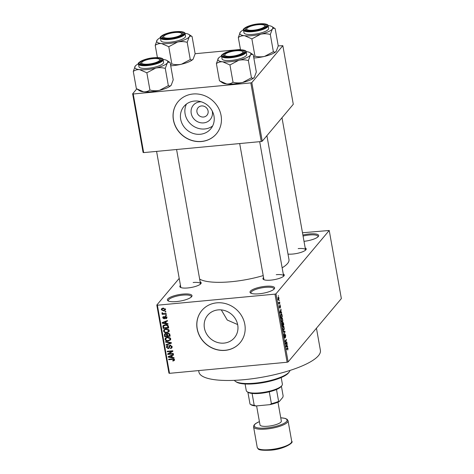 <?xml version="1.0" encoding="UTF-8"?>
<svg xmlns="http://www.w3.org/2000/svg" width="474" height="474" viewBox="0 0 474 474"><rect width="100%" height="100%" fill="white"/><g stroke="black" fill="none" stroke-linecap="round" stroke-linejoin="round"><path stroke-width="0.71" d="M259.177 293.785A12.508 3.282 169.9 0 1 250.627 293.039A12.508 3.282 169.9 0 1 253.329 289.259A12.508 3.282 169.9 0 1 265.464 286.308A12.508 3.282 169.9 0 1 274.322 288.814A12.508 3.282 169.9 0 1 259.177 293.785M273.901 289.27A11.672 3.063 -10.1 0 0 273.954 288.79A11.672 3.063 -10.1 0 0 265.393 287.351A11.672 3.063 -10.1 0 0 250.971 292.885A11.672 3.063 -10.1 0 0 251.179 293.317M302.886 235.057A12.508 3.282 169.9 0 1 309.481 233.943A12.508 3.282 169.9 0 1 318.344 236.449A12.508 3.282 169.9 0 1 304.006 241.337M317.918 236.905A11.672 3.063 -10.1 0 0 317.971 236.425A11.672 3.063 -10.1 0 0 309.415 234.98A11.672 3.063 -10.1 0 0 303.07 236.07M176.547 301.571A12.508 3.282 169.9 0 1 167.997 300.824A12.508 3.282 169.9 0 1 170.699 297.044A12.508 3.282 169.9 0 1 182.834 294.093A12.508 3.282 169.9 0 1 191.697 296.6A12.508 3.282 169.9 0 1 176.547 301.571M191.271 297.056A11.672 3.063 -10.1 0 0 191.324 296.576A11.672 3.063 -10.1 0 0 182.768 295.13A11.672 3.063 -10.1 0 0 168.341 300.67A11.672 3.063 -10.1 0 0 168.554 301.103M212.257 111.052A11.074 10.191 40 0 1 203.642 122.89A11.074 10.191 40 0 1 191.218 113.363A11.074 10.191 40 0 1 199.898 101.851A11.074 10.191 40 0 1 201.272 101.815M201.527 105.939A5.836 5.374 -140 0 0 198.049 107.728A5.836 5.374 -140 0 0 197.682 113.967A5.836 5.374 -140 0 0 203.506 117.031A5.836 5.374 -140 0 0 206.984 115.241A5.836 5.374 -140 0 0 207.351 108.996A5.836 5.374 -140 0 0 201.527 105.939M194.37 101.057A17.473 16.086 -140 0 0 183.948 106.413A17.473 16.086 -140 0 0 182.857 125.1A17.473 16.086 -140 0 0 200.283 134.261A17.473 16.086 -140 0 0 210.705 128.904A17.473 16.086 -140 0 0 211.801 110.217A17.473 16.086 -140 0 0 194.37 101.057M186.483 104.031A17.473 16.086 -140 0 0 188.326 121.38A17.473 16.086 -140 0 0 204.727 128.975A17.473 16.086 -140 0 0 212.613 125.995M193.013 94A25.009 23.025 -140 0 0 178.1 101.667A25.009 23.025 -140 0 0 176.529 128.407A25.009 23.025 -140 0 0 201.474 141.519A25.009 23.025 -140 0 0 216.387 133.852A25.009 23.025 -140 0 0 217.957 107.112A25.009 23.025 -140 0 0 193.013 94M178.141 101.614A25.009 23.025 -140 0 0 176.63 128.335A25.009 23.025 -140 0 0 201.557 141.418A25.009 23.025 -140 0 0 216.428 133.804M237.646 324.554L227.265 320.045L221.281 309.901M224.024 343.105A17.473 16.086 40 0 1 206.593 333.945A17.473 16.086 40 0 1 207.689 315.257A17.473 16.086 40 0 1 218.105 309.901A17.473 16.086 40 0 1 235.537 319.067A17.473 16.086 40 0 1 234.44 337.749A17.473 16.086 40 0 1 224.024 343.105M216.748 302.845A25.009 23.025 -140 0 0 201.835 310.511A25.009 23.025 -140 0 0 200.265 337.251A25.009 23.025 -140 0 0 225.215 350.363A25.009 23.025 -140 0 0 240.128 342.696A25.009 23.025 -140 0 0 241.693 315.957A25.009 23.025 -140 0 0 216.748 302.845M201.877 310.458A25.009 23.025 -140 0 0 200.366 337.186A25.009 23.025 -140 0 0 225.298 350.262A25.009 23.025 -140 0 0 240.17 342.649M305.185 247.967A10.837 2.844 169.9 0 1 305.931 249.733A10.837 2.844 169.9 0 1 292.802 254.04A10.837 2.844 169.9 0 1 288.002 254.094M283.262 274.055A10.837 2.844 169.9 0 1 284.009 275.815A10.837 2.844 169.9 0 1 270.879 280.128A10.837 2.844 169.9 0 1 263.473 279.476A10.837 2.844 169.9 0 1 263.562 277.563M239.69 143.557L263.894 279.429A10.007 2.625 -10.1 0 0 264.042 279.749M200.158 281.882A10.837 2.844 169.9 0 1 200.905 283.648A10.837 2.844 169.9 0 1 187.775 287.955A10.837 2.844 169.9 0 1 180.369 287.303A10.837 2.844 169.9 0 1 180.458 285.389M156.586 151.384L180.79 287.262A10.007 2.625 -10.1 0 0 180.932 287.582M316.448 328.215L320.4 350.399A61.697 16.193 169.9 0 1 244.151 379.668A61.697 16.193 169.9 0 1 198.92 372.037L198.665 370.585M266.909 135.671L288.98 259.568A46.689 12.253 169.9 0 1 282.154 267.816M263.212 275.584A46.689 12.253 169.9 0 1 231.276 281.722A46.689 12.253 169.9 0 1 199.661 279.097M279.174 300.315L279.263 300.818L279.174 300.315M279.186 302.738L279.743 302.08L279.832 302.584L278.765 303.852L278.516 302.222L279.186 302.738M278.522 302.596L278.949 302.904M279.79 303.769L279.879 304.272L279.79 303.769M279.903 305.203L280.466 306.014L280.341 307.65L280.306 306.157L279.944 305.92L279.867 308.124L279.364 307.348L279.459 305.819L279.761 307.644L280.033 305.12M280.306 306.157L279.731 305.7M279.334 307.164L279.761 307.644M281.041 312.366L281.556 312.277L281.651 312.81L279.909 313.018L279.814 312.49L280.999 309.137L281.041 312.366L280.59 310.997L280.01 312.538L280.839 312.402L280.199 312.461M281.692 322.006L282.415 321.941C282.018 322.545 281.645 322.202 281.295 320.91L281.704 318.072L282.32 317.947L282.83 320.845L282.03 322.196M281.704 318.072L282.32 317.947L281.769 317.995M283.168 330.289L283.885 330.218C283.493 330.822 283.12 330.479 282.771 329.187L283.179 326.349L283.796 326.225L284.299 329.122L283.505 330.473M283.179 326.349L283.796 326.225L283.245 326.278M287.321 347.857L288.02 348.42L287.754 350.049L287.635 348.189L286.42 349.545L286.326 349.042L287.617 347.649M275.981 293.815L288.115 361.929L287.108 362.249L274.979 294.135L275.981 293.815L329.223 230.471L302.477 232.764M288.115 361.929L341.357 298.584L329.223 230.471M287.096 346.352L287.611 346.263L287.706 346.796L285.964 347.004L285.869 346.476L287.048 343.123L287.096 346.352L286.646 344.983L286.065 346.524L286.894 346.387L286.255 346.447M285.686 343.437L286.859 342.038L286.948 342.548L285.484 344.29L286.183 340.225L285.004 341.63L284.915 341.12L286.385 339.378L285.455 343.46M284.975 334.247L285.686 335.308L285.484 337.565L285.502 335.468L285.07 334.745L284.85 338.146L284.193 337.192L284.364 335.154L284.364 336.973L284.767 337.636L284.886 337.298L285.123 334.152M284.791 334.727L285.152 334.691L284.785 334.774M284.317 337.725L284.767 337.636M283.197 331.45L284.945 331.29L285.034 331.782L283.831 335.023L284.821 331.77L283.286 331.978L283.197 331.45L284.945 331.29M282.8 322.178L283.505 323.197L283.778 324.761L282.314 326.509L282.154 323.114L282.563 323.292L282.972 322.065M282.154 323.114L282.563 323.292L282.042 323.345M280.964 313.978C281.355 313.35 281.716 313.693 282.042 315.003L282.308 316.478L280.839 318.226L280.472 315.986L281.343 313.723M278.208 297.186L279.02 297.915L278.718 299.977L277.918 299.23L278.499 296.985M278.197 300.03L278.718 299.977L278.445 300.166M278.327 295.563L278.416 296.066L278.327 295.563M274.979 294.135L157.392 305.215L169.52 373.328L168.94 373.156L156.805 305.037L179.208 278.386M165.77 311.454L165.864 311.957L165.065 312.034L164.976 311.531L165.77 311.454M166.386 314.908L166.475 315.411L165.681 315.488L165.592 314.985L166.386 314.908M167.95 323.671L168.045 324.198L162.209 323.185L162.114 322.658L167.387 320.525L167.482 321.052L165.9 321.645L166.208 323.392L167.95 323.671M169.117 331.474L166.812 332.73C165.254 332.991 164.158 332.434 163.536 331.059L163.891 329.774L166.048 328.849L168.134 329.163L169.242 330.526L168.916 331.776M170.593 339.757L168.282 341.013C166.73 341.268 165.633 340.711 165.011 339.343L165.367 338.051L167.523 337.132L169.609 337.441L170.717 338.809L170.385 340.059M169.674 345.439L169.046 346.186L170.231 345.297L172.127 346.713L171.843 347.957L170.545 348.562L170.385 348.064L171.244 347.655L171.469 346.731L170.332 345.801L169.787 346.056L169.171 348.177L168.217 348.633L166.439 347.341L166.694 346.204L167.826 345.67L167.992 346.168L167.233 346.518L167.085 347.264L168.146 348.129L168.685 347.916L169.283 345.736M173.999 357.651L174.094 358.184L168.258 357.171L168.169 356.644L173.443 354.511L173.537 355.038L171.949 355.63L172.263 357.372L173.999 357.651M287.108 362.249L169.52 373.328M174.379 360.447L172.921 361.075L172.761 360.578L173.81 359.861L173.288 359.357L168.714 359.713L168.626 359.209L172.4 358.854L174.462 359.819L174.302 360.554M174.545 359.251L173.709 360.246L174.254 359.328M173.247 353.432L173.342 353.936L167.778 354.457L167.683 353.918L171.76 351.376L167.304 351.791L167.215 351.287L172.773 350.766L172.874 351.305L168.797 353.847L173.247 353.432M171.333 342.678L171.422 343.17L166.125 345.191L166.03 344.663L170.735 343.016L165.586 342.145L165.491 341.618L171.333 342.678M167.263 333.406L166.747 334.022L167.986 333.21L169.893 334.591L170.172 336.149L164.608 336.676L164.519 334.063L165.479 333.589L166.747 334.022L166.925 333.672M168.436 326.39L168.697 327.872L163.133 328.393L163.109 325.626L165.284 324.749C166.842 324.471 167.891 325.016 168.436 326.39M166.907 317.414L166.718 318.303L165.829 318.771L165.663 318.273L166.327 317.438L165.574 316.816L164.78 318.528L164.081 318.86L162.724 317.835L162.92 316.928L163.672 316.555L163.832 317.053L163.299 317.758L163.903 318.362L164.597 316.668L165.385 316.324L166.907 317.414M167.038 316.999L166.202 318.001L166.741 316.94M163.832 317.053L163.299 317.758M163.903 318.362L165.053 317.171L165.213 316.342M166.131 313.468L166.22 313.972L162.173 314.357L162.084 313.847L162.73 313.788L161.907 313.255L162.037 312.757L162.641 312.846L163.192 313.652L166.131 313.468M165.467 309.321L165.213 310.263L163.619 310.926L161.279 309.718L161.533 308.77L163.08 308.118L165.467 309.321M250.817 82.914L251.818 82.589L262.258 141.199L261.257 141.525L250.817 82.914L133.23 93.994L143.669 152.604L143.083 152.427L132.643 93.816L136.761 88.916M262.258 141.199L293.282 104.292L282.842 45.682L278.238 45.889M240.454 49.45L195.134 53.716M251.818 82.589L282.842 45.682M261.257 141.525L143.669 152.604M132.643 93.816L133.23 93.994M156.805 305.037L157.392 305.215M305.499 250.189A10.007 2.625 -10.1 0 0 305.523 249.839A10.007 2.625 -10.1 0 0 298.187 248.601M283.571 276.271A10.007 2.625 -10.1 0 0 283.594 275.921A10.007 2.625 -10.1 0 0 276.259 274.683M200.466 284.104A10.007 2.625 -10.1 0 0 200.49 283.748A10.007 2.625 -10.1 0 0 193.155 282.51M174.479 359.944L173.857 360.068M173.484 360.406L172.921 361.075M173.656 358.919L173.288 359.357M169.182 359.156L168.714 359.713M168.987 356.312L168.258 357.171M172.613 354.848L171.949 355.63M169.882 356.946L171.582 357.266L171.333 355.861L168.785 356.815L169.882 356.946M172.127 356.62L171.582 357.266M169.325 356.175L168.785 356.815M171.967 355.103L171.333 355.861M169.171 353.408L167.778 354.457M172.228 350.819L171.76 351.376M167.772 351.24L167.304 351.791M172.797 350.879L169.639 352.852L168.797 353.847M172.127 347.371L170.545 348.562M171.244 347.655L172.109 346.624M171.944 346.162L171.469 346.731M170.741 345.315L170.332 345.801M169.437 347.555L168.217 348.633M167.298 346.447L166.439 347.341M167.275 346.346L167.263 345.807M169.751 346.109L169.888 345.185M166.789 344.397L166.125 345.191M171.061 342.625L170.735 343.016M165.959 341.701L165.586 342.145M170.681 339.526L169.716 339.917M168.791 340.409L168.282 341.013M165.864 338.406L165.011 339.343M165.853 338.341L165.894 337.612M166.848 337.239L165.663 339.277C166.155 340.326 167.002 340.741 168.205 340.51L169.805 339.822L170.071 338.869L167.595 337.636L166.38 337.968L167.026 337.198M169.805 339.822L170.705 338.744M168.045 337.109L167.595 337.636M170.545 338.3L170.071 338.869M165.153 336.025L164.608 336.676M165.189 334.217L164.33 335.106M165.171 334.111L165.136 333.66M167.5 334.01L167.292 333.388M165.171 336.107L166.83 335.953L166.516 334.484L165.663 334.087L165.076 334.348L165.171 336.107M167.375 335.302L166.83 335.953M166.048 333.625L165.663 334.087M167.352 333.483L166.516 334.484M167.482 335.888L169.431 335.705L169.076 334.123L168.08 333.714L167.417 334.01L167.482 335.888M169.976 335.059L169.431 335.705M168.501 333.21L168.08 333.714M169.479 333.649L169.076 334.123M169.739 334.046L169.242 334.638M169.212 331.243L168.24 331.64M167.316 332.132L166.812 332.73M164.389 330.123L163.536 331.059M164.377 330.064L164.419 329.335M165.373 328.956L164.188 330.994C164.679 332.049 165.527 332.458 166.73 332.227L168.329 331.539L168.596 330.591L166.119 329.359L164.905 329.691L165.55 328.92M168.329 331.539L169.23 330.467M166.57 328.826L166.119 329.359M169.07 330.023L168.596 330.591M163.678 327.747L163.133 328.393M163.72 325.982L163.684 325.176L162.843 326.171M164.567 324.862L163.518 326.207L163.696 327.83L167.956 327.427L167.796 326.521L166.759 325.33L165.367 325.253L163.518 326.207M168.501 326.776L167.956 327.427M165.811 324.72L165.367 325.253M167.115 324.903L166.759 325.33M168.3 325.916L167.796 326.521M162.932 322.326L162.209 323.185M166.558 320.862L165.9 321.645M163.826 322.966L165.527 323.28L165.278 321.876L162.73 322.83L163.826 322.966M166.072 322.634L165.527 323.28M163.269 322.19L162.73 322.83M165.918 321.123L165.278 321.876M166.931 317.699L165.829 318.771M165.959 316.359L165.574 316.816M165.782 316.324L165.23 316.982M165.035 317.847L164.081 318.86M164.916 317.864L164.496 317.847M163.607 317.023L162.724 317.835M164.745 317.367L165.053 317.171L164.745 317.367M166.149 314.932L165.681 315.488M162.641 313.8L162.173 314.357M162.298 312.793L161.907 313.255M165.533 311.477L165.065 312.034M165.479 309.688L164.774 309.883M164.14 310.304L163.619 310.926M162.167 308.918L161.279 309.718M162.114 308.716L162.102 308.349M161.859 309.676L163.53 310.417L164.727 309.943L164.887 309.362L163.21 308.621L162.025 309.084L161.859 309.676M163.649 308.1L163.21 308.621M165.296 308.87L164.887 309.362M286.995 348.248L287.635 348.189M285.958 346.956L287.706 346.796M286.391 342.595L286.948 342.548M285.626 340.279L286.183 340.225M285.881 339.976L286.48 339.917M284.157 335.663L284.471 335.633M283.274 331.913L284.821 331.77M282.937 328.98C283.209 329.969 283.499 330.212 283.802 329.714L284.104 327.611L283.262 326.859L282.741 329.003M282.99 329.981L283.802 329.714M282.877 326.9L283.559 326.663L282.948 326.716M283.221 324.814L283.778 324.761M282.397 325.798L282.836 325.277L282.273 323.588L282.19 325.816M281.977 323.618L282.557 323.819M283.008 325.075L283.517 324.459L282.889 322.681L282.8 325.093M282.587 322.711L283.215 322.895M281.467 320.702C281.734 321.686 282.024 321.929 282.326 321.431L282.628 319.328L281.787 318.581L281.266 320.72M281.515 321.698L282.326 321.431M281.402 318.617L282.083 318.38L281.473 318.439M281.746 316.531L282.308 316.478M280.922 317.521L282.042 316.182L281.443 314.262L280.661 315.874L280.715 317.539M280.649 314.523L281.443 314.262M279.903 312.97L281.651 312.81M279.275 302.637L279.832 302.584M278.072 299.064L278.629 299.473L278.866 298.087L278.309 297.678L277.894 299.082M278.019 299.663L278.629 299.473M277.948 297.708L278.522 297.524L277.989 297.577M245.088 383.987L246.261 390.57A18.344 4.811 -10.1 0 0 247.167 391.737A18.344 4.811 -10.1 0 0 264.895 392.14A18.344 4.811 -10.1 0 0 281.799 385.706A18.344 4.811 -10.1 0 0 281.923 385.546A18.344 4.811 -10.1 0 0 282.374 384.136L281.201 377.553M281.923 385.546L281.266 386.423A17.508 4.598 169.9 0 1 281.141 386.571A17.508 4.598 169.9 0 1 276.49 389.492A17.508 4.598 169.9 0 1 269.279 391.82A17.508 4.598 169.9 0 1 252.091 393.444A17.508 4.598 169.9 0 1 248.092 392.33L247.167 391.737M247.89 392.199L250.005 404.067A17.508 4.598 -10.1 0 0 250.207 404.209A17.508 4.598 -10.1 0 0 254.206 405.323L256.013 405.957A16.673 4.379 169.9 0 1 251.125 404.802L250.207 404.209M276.49 389.492L278.611 401.377L279.192 401.644A16.673 4.379 169.9 0 1 269.872 404.654L256.013 405.957M281.408 386.227L283.144 395.98L282.842 397.295L279.192 401.644M252.091 393.444L254.206 405.323M269.872 404.654L271.395 403.706A17.508 4.598 -10.1 0 0 278.611 401.377M269.279 391.82L271.395 403.706M289.27 371.889L288.613 372.76A27.51 7.223 169.9 0 1 255.285 383.703A27.51 7.223 169.9 0 1 236.479 382.05L235.56 381.457A28.345 7.442 -10.1 0 0 254.935 383.158A28.345 7.442 -10.1 0 0 289.27 371.889A28.345 7.442 -10.1 0 0 289.964 370.443M234.411 380.338A28.345 7.442 -10.1 0 0 235.56 381.457M253.442 30.194A9.172 2.406 -10.1 0 0 262.335 28.031A9.172 2.406 -10.1 0 0 264.32 25.258A9.172 2.406 -10.1 0 0 258.052 24.707A9.172 2.406 -10.1 0 0 246.942 28.351A9.172 2.406 -10.1 0 0 253.442 30.194M264.32 25.258L265.239 25.851A10.007 2.625 169.9 0 1 265.736 26.485A10.007 2.625 169.9 0 1 265.713 26.84A10.007 2.625 -10.1 0 0 265.736 26.485A10.007 2.625 -10.1 0 0 264.664 25.572M246.729 28.766A10.007 2.625 -10.1 0 0 246.036 29.998A10.007 2.625 -10.1 0 0 246.178 30.318A10.007 2.625 169.9 0 1 246.036 29.998A10.007 2.625 169.9 0 1 246.284 29.228L246.942 28.351M260.653 34.211A16.78 4.402 169.9 0 1 252.091 35.639A16.78 4.402 169.9 0 1 244.661 35.716L251.878 38.88L260.653 34.211C263.905 33.53 267.123 33.618 270.304 34.478L272.301 29.11C273.178 28.185 274.138 28.043 275.175 28.677L271.993 26.609A16.78 4.402 169.9 0 1 272.301 29.11A16.78 4.402 -10.1 0 1 260.653 34.211M253.021 30.692A10.837 2.844 169.9 0 1 245.615 30.04A10.837 2.844 169.9 0 1 247.955 26.763A10.837 2.844 169.9 0 1 258.472 24.21A10.837 2.844 169.9 0 1 266.151 26.384A10.837 2.844 169.9 0 1 253.021 30.692M253.163 34.359A12.508 3.282 -10.1 0 0 268.622 28.422L268.142 25.732A12.508 3.282 169.9 0 1 252.683 31.663A12.508 3.282 169.9 0 1 243.518 30.117L243.997 32.813A12.508 3.282 -10.1 0 0 253.163 34.359M275.175 28.677L278.244 45.925L276.247 51.287C275.37 52.211 274.41 52.359 273.374 51.719L264.599 56.388C261.346 57.07 258.129 56.981 254.947 56.122L251.878 38.88M273.374 51.719L270.304 34.478M254.947 56.122L253.631 56.892M238.321 37.487C240.158 36.16 242.267 35.574 244.661 35.716A16.78 4.402 169.9 0 1 240.2 32.268A16.78 4.402 169.9 0 1 240.318 32.125L238.321 37.487L240.508 49.764M276.247 51.287A16.78 4.402 169.9 0 0 276.366 51.145L276.372 51.133A16.78 4.402 169.9 0 1 276.366 51.145L276.247 51.287A16.78 4.402 169.9 0 1 264.599 56.388A16.78 4.402 169.9 0 1 253.821 57.976M268.088 25.531A16.78 4.402 169.9 0 1 271.993 26.609M240.318 32.125A16.78 4.402 169.9 0 1 243.5 29.915M231.513 56.276A9.172 2.406 -10.1 0 0 240.413 54.113A9.172 2.406 -10.1 0 0 242.392 51.34A9.172 2.406 -10.1 0 0 236.123 50.789A9.172 2.406 -10.1 0 0 225.014 54.439A9.172 2.406 -10.1 0 0 231.513 56.276M242.392 51.34L243.316 51.933A10.007 2.625 169.9 0 1 243.808 52.573A10.007 2.625 169.9 0 1 243.784 52.922A10.007 2.625 -10.1 0 0 243.808 52.573A10.007 2.625 -10.1 0 0 242.735 51.66M224.806 54.854A10.007 2.625 -10.1 0 0 224.113 56.08A10.007 2.625 -10.1 0 0 224.255 56.4A10.007 2.625 169.9 0 1 224.113 56.08A10.007 2.625 169.9 0 1 224.356 55.31L225.014 54.439M238.724 60.293A16.78 4.402 169.9 0 1 230.163 61.721A16.78 4.402 169.9 0 1 222.733 61.804L229.949 64.962L238.724 60.293C241.977 59.617 245.194 59.7 248.376 60.559L250.373 55.197C251.256 54.267 252.209 54.125 253.252 54.765L250.071 52.691A16.78 4.402 169.9 0 1 250.373 55.197A16.78 4.402 -10.1 0 1 238.724 60.293M231.093 56.773A10.837 2.844 169.9 0 1 223.687 56.122A10.837 2.844 169.9 0 1 226.027 52.851A10.837 2.844 169.9 0 1 236.544 50.291A10.837 2.844 169.9 0 1 244.223 52.466A10.837 2.844 169.9 0 1 231.093 56.773M231.241 60.441A12.508 3.282 -10.1 0 0 246.693 54.51L246.213 51.814A12.508 3.282 169.9 0 1 230.761 57.751A12.508 3.282 169.9 0 1 221.595 56.199L222.069 58.895A12.508 3.282 -10.1 0 0 231.241 60.441M253.252 54.765L256.321 72.007L254.325 77.369C253.448 78.299 252.488 78.441 251.451 77.801L242.676 82.47C239.423 83.151 236.206 83.063 233.024 82.209L229.949 64.962M251.451 77.801L248.376 60.559M233.024 82.209C231.188 83.531 229.072 84.123 226.685 83.975L219.468 80.817L216.399 63.569C218.23 62.248 220.345 61.656 222.733 61.804A16.78 4.402 169.9 0 1 218.277 58.355A16.78 4.402 169.9 0 1 218.396 58.207L216.399 63.569M254.455 77.209A16.78 4.402 169.9 0 1 254.443 77.226L254.325 77.369A16.78 4.402 169.9 0 1 242.676 82.47A16.78 4.402 169.9 0 1 226.685 83.975A16.78 4.402 169.9 0 1 222.65 82.891L220.54 81.534M246.166 51.613A16.78 4.402 169.9 0 1 250.071 52.691M218.396 58.207A16.78 4.402 169.9 0 1 221.571 55.997M174.947 32.534A9.172 2.406 -10.1 0 0 163.838 36.184A9.172 2.406 -10.1 0 0 170.332 38.021A9.172 2.406 -10.1 0 0 179.231 35.858A9.172 2.406 -10.1 0 0 181.21 33.085A9.172 2.406 -10.1 0 0 174.947 32.534M163.625 36.599A10.007 2.625 -10.1 0 0 162.932 37.825A10.007 2.625 -10.1 0 0 163.074 38.145A10.007 2.625 169.9 0 1 162.932 37.825A10.007 2.625 169.9 0 1 163.174 37.055L163.838 36.184M181.21 33.085L182.135 33.678A10.007 2.625 169.9 0 1 182.632 34.318A10.007 2.625 169.9 0 1 182.608 34.667A10.007 2.625 -10.1 0 0 182.632 34.318A10.007 2.625 -10.1 0 0 181.554 33.405M190.27 59.546L187.2 42.305L189.191 36.942C190.074 36.012 191.034 35.87 192.071 36.51L195.14 53.752L193.143 59.12C192.266 60.044 191.306 60.186 190.27 59.546L181.495 64.215A16.78 4.402 169.9 0 1 172.933 65.643A16.78 4.402 169.9 0 1 170.717 65.803M193.274 58.954A16.78 4.402 169.9 0 1 193.262 58.972L193.143 59.12A16.78 4.402 169.9 0 1 181.495 64.215C178.242 64.897 175.024 64.808 171.843 63.954L170.522 64.719M175.362 32.036A10.837 2.844 169.9 0 1 183.041 34.211A10.837 2.844 169.9 0 1 169.911 38.518A10.837 2.844 169.9 0 1 162.505 37.873A10.837 2.844 169.9 0 1 164.845 34.596A10.837 2.844 169.9 0 1 175.362 32.036M160.413 37.95L160.893 40.64A12.508 3.282 -10.1 0 0 170.059 42.186A12.508 3.282 -10.1 0 0 185.518 36.255L185.038 33.559A12.508 3.282 169.9 0 1 169.579 39.496A12.508 3.282 169.9 0 1 160.413 37.95C158.482 37.061 166.018 32.345 175.694 31.663C181.998 31.397 185.109 32.025 185.038 33.559M192.071 36.51L188.889 34.436A16.78 4.402 169.9 0 1 189.191 36.942A16.78 4.402 169.9 0 1 177.543 42.038C180.795 41.362 184.013 41.451 187.2 42.305M168.774 46.707L177.543 42.038A16.78 4.402 169.9 0 1 161.557 43.549L168.774 46.707L171.843 63.954M155.217 45.314C157.054 43.993 159.163 43.401 161.557 43.549A16.78 4.402 169.9 0 1 157.095 40.1A16.78 4.402 169.9 0 1 157.214 39.952L155.217 45.314L157.404 57.591M184.984 33.364A16.78 4.402 169.9 0 1 188.889 34.436M160.39 37.742A16.78 4.402 -10.1 0 0 157.214 39.952M153.019 58.622A9.172 2.406 -10.1 0 0 141.91 62.266A9.172 2.406 -10.1 0 0 148.409 64.103A9.172 2.406 -10.1 0 0 157.309 61.94A9.172 2.406 -10.1 0 0 159.288 59.173A9.172 2.406 -10.1 0 0 153.019 58.622M141.696 62.681A10.007 2.625 -10.1 0 0 141.003 63.907A10.007 2.625 -10.1 0 0 141.151 64.233A10.007 2.625 169.9 0 1 141.003 63.907A10.007 2.625 169.9 0 1 141.252 63.137L141.91 62.266M159.288 59.173L160.206 59.765A10.007 2.625 169.9 0 1 160.704 60.399A10.007 2.625 169.9 0 1 160.68 60.749A10.007 2.625 -10.1 0 0 160.704 60.399A10.007 2.625 -10.1 0 0 159.631 59.487M170.142 62.592L173.217 79.839L171.221 85.202C170.338 86.126 169.384 86.268 168.341 85.634L159.572 90.303A16.78 4.402 169.9 0 1 151.01 91.725A16.78 4.402 169.9 0 1 143.581 91.808L136.364 88.644L133.289 71.402C135.126 70.075 137.241 69.488 139.629 69.631L146.845 72.795L155.62 68.126C158.873 67.444 162.09 67.533 165.272 68.386L167.269 63.024C168.146 62.1 169.105 61.958 170.142 62.592L166.967 60.518A16.78 4.402 169.9 0 1 167.269 63.024A16.78 4.402 169.9 0 1 155.62 68.126A16.78 4.402 169.9 0 1 139.629 69.631A16.78 4.402 169.9 0 1 135.173 66.182A16.78 4.402 169.9 0 1 135.286 66.034L133.289 71.402M171.351 85.036A16.78 4.402 169.9 0 1 171.333 85.053L171.221 85.202A16.78 4.402 169.9 0 1 159.572 90.303C156.319 90.978 153.102 90.89 149.92 90.036C148.084 91.364 145.968 91.95 143.581 91.808A16.78 4.402 169.9 0 1 139.54 90.718L137.436 89.361M153.44 58.118A10.837 2.844 169.9 0 1 161.119 60.293A10.837 2.844 169.9 0 1 147.989 64.606A10.837 2.844 169.9 0 1 140.582 63.954A10.837 2.844 169.9 0 1 142.923 60.678A10.837 2.844 169.9 0 1 153.44 58.118M138.485 64.031L138.965 66.721A12.508 3.282 -10.1 0 0 148.131 68.274A12.508 3.282 -10.1 0 0 163.589 62.337L163.109 59.647A12.508 3.282 169.9 0 1 147.657 65.578A12.508 3.282 169.9 0 1 138.485 64.031C136.553 63.143 144.096 58.426 153.772 57.751C160.07 57.478 163.186 58.112 163.109 59.647M168.341 85.634L165.272 68.386M149.92 90.036L146.845 72.795M163.056 59.446A16.78 4.402 169.9 0 1 166.967 60.518M138.467 63.824A16.78 4.402 -10.1 0 0 135.286 66.034M256.612 405.904L259.995 424.894A10.837 2.844 -10.1 0 0 267.94 426.233A10.837 2.844 -10.1 0 0 281.337 421.09L277.971 402.189M172.974 358.83L172.53 359.357M170.48 355.707L169.882 356.424M169.751 346.091L168.916 347.087M170.166 342.465L169.816 342.88M167.286 334.265L166.664 335.005M163.512 326.231L162.884 326.983M164.431 321.722L163.826 322.439M165.177 316.573L164.342 317.574M286.865 348.402L287.428 348.349M283.28 331.942L284.548 331.824M252.725 31.041A12.004 3.152 -10.1 0 0 267.188 26.372A12.004 3.152 -10.1 0 0 258.763 23.86A12.004 3.152 -10.1 0 0 244.306 28.529A12.004 3.152 -10.1 0 0 252.725 31.041M230.802 57.123A12.004 3.152 -10.1 0 0 245.259 52.454A12.004 3.152 -10.1 0 0 236.84 49.942A12.004 3.152 -10.1 0 0 222.377 54.611A12.004 3.152 -10.1 0 0 230.802 57.123M175.658 31.687A12.004 3.152 -10.1 0 0 161.196 36.356A12.004 3.152 -10.1 0 0 169.621 38.868A12.004 3.152 -10.1 0 0 184.078 34.199A12.004 3.152 -10.1 0 0 175.658 31.687M153.73 57.769A12.004 3.152 -10.1 0 0 139.273 62.438A12.004 3.152 -10.1 0 0 147.692 64.956A12.004 3.152 -10.1 0 0 162.155 60.287A12.004 3.152 -10.1 0 0 153.73 57.769M270.073 449.613A17.508 4.598 -10.1 0 0 291.711 441.306C294.473 442.349 283.778 449.476 270.364 450.193C262.78 450.501 258.709 450.063 258.158 448.866L257.24 447.45A17.508 4.598 -10.1 0 0 270.073 449.613M259.414 421.617A16.673 4.379 -10.1 0 0 254.734 426.719A16.673 4.379 -10.1 0 0 266.471 427.981A16.673 4.379 -10.1 0 0 285.395 422.524A16.673 4.379 -10.1 0 0 280.75 417.819M280.744 417.772L285.206 418.388L287.126 419.3L288.044 420.716A17.508 4.598 169.9 0 1 266.406 429.023A17.508 4.598 169.9 0 1 253.572 426.855L257.24 447.45M169.787 346.056L170.628 345.06M167.233 346.518L168.074 345.522M165.076 334.348L165.918 333.352M167.417 334.01L168.258 333.015M163.394 317.272L163.761 316.839M164.164 318.244L164.999 317.242M162.025 309.084L162.86 308.088M164.727 309.943L165.568 308.941M282.362 323.529L281.983 323.564M282.996 322.61L282.599 322.646M280.075 305.641L279.737 305.671M305.523 249.839L281.989 117.73M268.142 25.732C268.219 24.198 265.102 23.564 258.798 23.836C249.46 24.488 241.687 29.027 243.518 30.117M259.681 141.673L283.594 275.921M246.213 51.814C246.29 50.28 243.18 49.651 236.876 49.918C227.538 50.57 219.758 55.108 221.595 56.199M200.49 283.748L176.577 149.5M288.044 420.716L291.711 441.306M259.402 421.57L255.433 423.691L253.951 425.19L253.572 426.855"/></g></svg>

